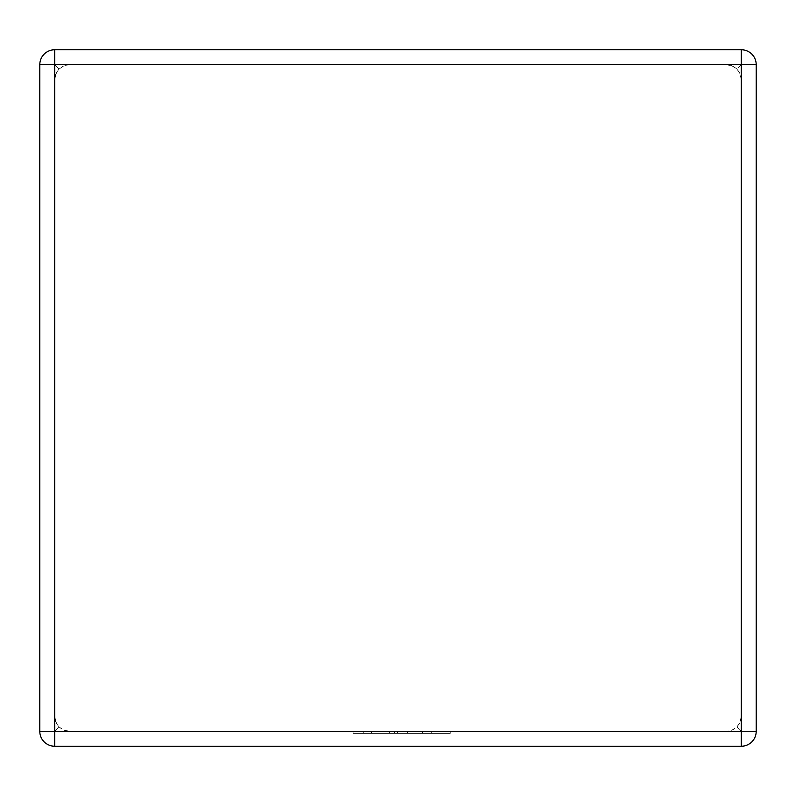 <?xml version="1.0" encoding="UTF-8"?>
<svg xmlns="http://www.w3.org/2000/svg" width="796" height="796" viewBox="0 0 796 796"><rect width="100%" height="100%" fill="white"/><g stroke="black" fill="none" stroke-linecap="round" stroke-linejoin="round"><path stroke-width="0.6" stroke-dasharray="3.98 2.98" d="M69.6 64.655L726.4 64.655L731.285 65.481L736.937 69.013L733.166 66.277L726.4 64.655L69.6 64.655L64.715 65.481L59.063 69.013L62.834 66.277L69.6 64.655M741.295 49.75L54.705 49.75A14.905 14.905 0 0 0 39.8 64.655L39.8 731.345A14.905 14.905 0 0 0 54.705 746.25L741.295 746.25A14.905 14.905 0 0 0 756.2 731.345L756.2 64.655A14.905 14.905 0 0 0 741.295 49.75A14.905 14.905 0 0 1 756.2 64.655A14.905 14.905 0 0 0 741.295 49.75L741.295 64.655L736.937 69.013L739.673 72.784L741.295 79.55L741.295 716.45L740.469 721.335L736.937 726.987L733.166 729.723L726.4 731.345L731.285 730.519L736.937 726.987L739.673 723.216L741.295 716.45L741.295 79.55L740.469 74.665L736.937 69.013L741.295 64.655L741.295 49.75L741.295 731.345L736.937 726.987L741.295 731.345L54.705 731.345L59.063 726.987L56.327 723.216L54.705 716.45L55.531 721.335L59.063 726.987L62.834 729.723L69.6 731.345L64.715 730.519L59.063 726.987L54.705 731.345L54.705 64.655L59.063 69.013L56.327 72.784L54.705 79.55L54.705 716.45L54.705 79.55L55.531 74.665L59.063 69.013L54.705 64.655L756.2 64.655A14.905 14.905 0 0 0 741.295 49.75M69.6 731.345L726.4 731.345L69.6 731.345M39.8 731.345A14.905 14.905 0 0 0 54.705 746.25L54.705 731.345L54.705 746.25A14.905 14.905 0 0 1 39.8 731.345L54.705 731.345L39.8 731.345A14.905 14.905 0 0 0 54.705 746.25L54.705 731.345L39.8 731.345M741.295 746.25A14.905 14.905 0 0 0 756.2 731.345L741.295 731.345L741.295 746.25A14.905 14.905 0 0 0 756.2 731.345A14.905 14.905 0 0 1 741.295 746.25L741.295 731.345L756.2 731.345L741.295 731.345L741.295 746.25M54.705 49.75A14.905 14.905 0 0 0 39.8 64.655L54.705 64.655L39.8 64.655L54.705 64.655L54.705 49.75A14.905 14.905 0 0 0 39.8 64.655A14.905 14.905 0 0 1 54.705 49.75L54.705 64.655L54.705 49.75M371.822 733.335L450.228 733.335L371.553 733.335L371.553 731.345L450.228 731.345L353.056 731.345L450.228 731.345L353.056 731.345L431.74 731.345L371.553 731.345L371.553 733.335L371.822 731.345L371.822 733.335L450.228 733.335L450.228 731.345L353.056 731.345L450.228 731.345L353.056 731.345L450.228 731.345L450.228 733.335L371.822 733.335L371.822 731.345M422.477 733.335L353.056 733.335L353.056 731.345L394.488 731.345L353.056 731.345L353.056 733.335L353.056 731.345L353.056 733.335L422.477 733.335L422.477 731.345M363.722 733.335L450.228 733.335L353.056 733.335L450.228 733.335L450.228 731.345L450.228 733.335L450.228 731.345L450.228 733.335L363.722 733.335L363.722 731.345M431.73 733.335L431.73 731.345L431.74 733.335M407.592 733.335L407.592 731.345L407.592 733.335M389.632 733.335L389.632 731.345L389.622 733.335M363.304 733.335L450.228 733.335L353.056 733.335L353.056 731.345L353.056 733.335L353.056 731.345L353.056 733.335L450.228 733.335L450.228 731.345L450.228 733.335L363.304 733.335L363.304 731.345M371.553 733.335L371.553 731.345M450.228 733.335L450.228 731.345L450.228 733.335L450.228 731.345L450.228 733.335L450.228 731.345L450.228 733.335L397.463 733.335L397.463 731.345L397.463 733.335L450.228 733.335M394.488 733.335L353.056 733.335L353.056 731.345L353.056 733.335L353.056 731.345L353.056 733.335L394.488 733.335L394.488 731.345M371.682 733.335L371.682 731.345"/><path stroke-width="1.19" d="M54.705 49.75L741.295 49.75L741.295 64.655L54.705 64.655L54.705 731.345L741.295 731.345L741.295 64.655L756.2 64.655L756.2 731.345L741.295 731.345L741.295 746.25L54.705 746.25A14.905 14.905 0 0 1 39.8 731.345L39.8 64.655A14.905 14.905 0 0 1 54.705 49.75A14.905 14.905 0 0 0 39.8 64.655L54.705 64.655L54.705 49.75M756.2 64.655A14.905 14.905 0 0 0 741.295 49.75A14.905 14.905 0 0 1 756.2 64.655M741.295 746.25A14.905 14.905 0 0 0 756.2 731.345A14.905 14.905 0 0 1 741.295 746.25M39.8 731.345A14.905 14.905 0 0 0 54.705 746.25L54.705 731.345L39.8 731.345"/></g></svg>
